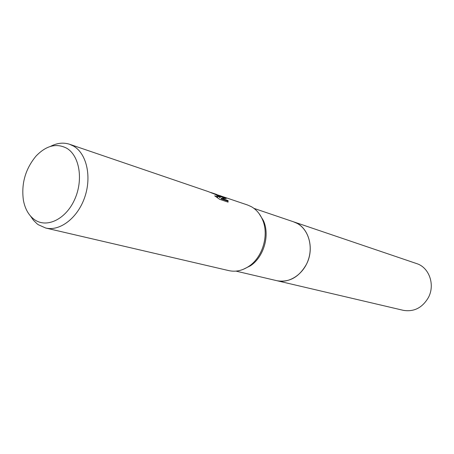 <?xml version="1.0" encoding="UTF-8"?>
<svg xmlns="http://www.w3.org/2000/svg" width="454" height="454" viewBox="0 0 454 454"><rect width="100%" height="100%" fill="white"/><g stroke="black" fill="none" stroke-linecap="round" stroke-linejoin="round"><path stroke-width="0.68" d="M259.013 213.511L263.388 220.542C270.147 235.11 263.882 256.998 250.443 265.789L243.009 269.449M293.449 221.779L297.262 223.436C308.3 229.423 313.322 245.943 308.164 260.25C303.119 274.596 289.011 283.659 276.934 280.714L276.605 280.64M217.545 194.862L247.646 205.032L251.357 206.689C256.164 209.43 259.83 213.641 262.355 219.31C269.364 234.429 262.855 257.168 248.917 266.288C242.351 270.658 235.671 272.105 228.878 270.629L45.667 228.016L38.272 224.707L36.99 223.748L33.477 220.298L30.514 216.059M217.631 195.203L220.349 197.155L218.635 195.543L216.376 194.357L212.353 192.99L217.631 195.203M50.445 146.415C57.017 142.982 63.412 142.272 69.627 144.281L73.701 146.177C86.691 153.736 91.873 176.725 84.711 197.314C77.685 217.96 59.973 231.529 45.667 228.016M220.423 195.742L226.223 198.563L221.325 198.279L228.067 200.56L228.061 202.132L219.679 199.317L214.657 195.81L217.778 196.843C218.312 196.469 217.506 195.663 215.366 194.431L208.165 191.56L69.627 144.281M66.71 148.225C79.637 155.745 83.587 180.153 74.57 199.686C65.745 219.344 46.728 228.413 34.532 219.668C28.755 215.48 25.038 208.988 23.387 200.186C21.185 183.66 25.39 168.973 35.997 156.119C46.155 145.558 56.392 142.925 66.71 148.225M217.347 195.731L220.088 197.7L220.349 197.155M224.985 198.438L219.123 195.924M228.039 202.126L227.806 201.105L221.064 198.835L221.325 198.279M227.806 201.105L228.067 200.56M217.682 197.042L216.904 197.399M210.525 192.388L212.353 192.99M276.934 280.72C289.306 282.7 299.186 277.144 306.564 264.058C314.997 247.788 308.209 226.2 293.766 221.887L416.636 263.587C429.144 267.378 435.318 284.726 428.406 297.523C422.345 307.829 413.963 312.091 403.266 310.32L235.984 271.117M263.388 220.542L262.355 219.31M250.443 265.789L248.917 266.288M217.778 196.843L217.511 197.399M293.766 221.887L253.939 208.375"/></g></svg>

